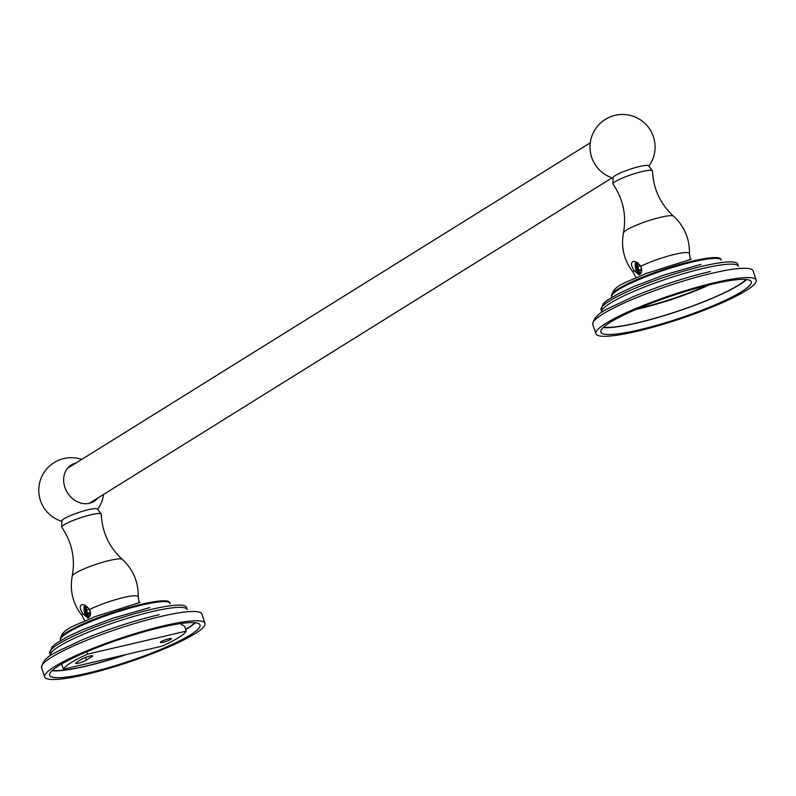 <?xml version="1.0" encoding="UTF-8"?>
<svg xmlns="http://www.w3.org/2000/svg" width="796" height="796" viewBox="0 0 796 796"><rect width="100%" height="100%" fill="white"/><g stroke="black" fill="none" stroke-linecap="round" stroke-linejoin="round"><path stroke-width="1.19" d="M186.204 631.119A64.974 9.721 -18.5 0 1 162.076 646.143L63.401 669.177A64.974 9.721 -18.5 0 1 87.54 654.153L186.204 631.119L184.572 626.223L180.165 623.616M168.573 638.88A5.841 0.876 -18.5 0 1 171.399 638.71A5.841 0.876 -18.5 0 1 168.782 640.392A5.841 0.876 -18.5 0 1 163.15 642.253A5.841 0.876 -18.5 0 1 160.314 642.422A5.841 0.876 -18.5 0 1 162.931 640.74A5.841 0.876 -18.5 0 1 168.573 638.88M91.61 656.869A43.651 6.527 -18.5 0 0 86.326 660.163A5.88 0.876 -18.5 0 1 80.227 662.72A5.88 0.876 -18.5 0 1 75.57 663.376A5.88 0.876 -18.5 0 1 75.958 662.859A55.402 8.288 -18.5 0 1 82.665 658.68A5.88 0.876 -18.5 0 1 88.764 656.362A5.88 0.876 -18.5 0 1 92.714 655.914A5.88 0.876 -18.5 0 1 91.61 656.869L91.251 655.805M87.54 654.153L86.744 651.795M63.401 669.177L61.77 664.282A64.974 9.721 -18.5 0 1 61.79 664.242A64.974 9.721 -18.5 0 1 62.128 663.685M164.026 625.736A84.525 12.636 161.5 0 0 82.515 652.64A84.525 12.636 161.5 0 0 44.666 676.968A84.525 12.636 161.5 0 0 85.63 674.55A84.525 12.636 -18.5 0 0 167.13 647.645A84.525 12.636 -18.5 0 0 204.98 623.328A84.525 12.636 -18.5 0 1 167.13 647.645A84.525 12.636 -18.5 0 1 85.63 674.55A84.525 12.636 161.5 0 1 44.666 676.968L41.561 667.675A84.525 12.636 -18.5 0 1 79.411 643.347A84.525 12.636 -18.5 0 1 160.911 616.452A84.525 12.636 -18.5 0 1 201.876 614.034A84.525 12.636 -18.5 0 0 160.911 616.452A84.525 12.636 -18.5 0 0 79.411 643.347A84.525 12.636 -18.5 0 0 41.561 667.675C43.213 655.317 58.307 651.705 80.237 640.671C106.276 629.736 132.574 621.079 159.13 614.681C132.574 621.079 106.276 629.736 80.237 640.671C58.307 651.705 43.213 655.317 41.561 667.675L44.666 676.968A84.525 12.636 161.5 0 1 82.515 652.64A84.525 12.636 161.5 0 1 164.026 625.736A84.525 12.636 -18.5 0 1 204.98 623.328L201.876 614.034L204.98 623.328A84.525 12.636 -18.5 0 0 164.026 625.736M161.598 627.248A79.311 11.86 161.5 0 0 85.122 652.481A79.311 11.86 161.5 0 0 49.611 675.307A79.311 11.86 161.5 0 0 88.048 673.048A79.311 11.86 161.5 0 0 190.533 634.8A79.311 11.86 161.5 0 0 161.598 627.248A79.311 11.86 -18.5 0 1 200.035 624.979A79.311 11.86 -18.5 0 1 164.523 647.805A79.311 11.86 -18.5 0 1 88.048 673.048A79.311 11.86 161.5 0 1 59.113 665.486A79.311 11.86 161.5 0 1 161.598 627.248M127.151 654.292A79.311 11.86 -18.5 0 1 85.769 666.232A79.311 11.86 -18.5 0 1 52.009 670.72M195.358 622.751A79.311 11.86 -18.5 0 1 185.677 629.537M715.246 282.53A84.525 12.636 161.5 0 0 633.735 309.425A84.525 12.636 161.5 0 0 595.886 333.753A84.525 12.636 161.5 0 0 636.85 331.335A84.525 12.636 -18.5 0 0 718.35 304.44A84.525 12.636 -18.5 0 0 756.2 280.112A84.525 12.636 -18.5 0 1 718.35 304.44A84.525 12.636 -18.5 0 1 636.85 331.335A84.525 12.636 161.5 0 1 595.886 333.753L592.781 324.47A84.525 12.636 -18.5 0 1 630.631 300.142A84.525 12.636 -18.5 0 1 712.131 273.237A84.525 12.636 -18.5 0 1 753.096 270.829A84.525 12.636 -18.5 0 0 712.131 273.237A84.525 12.636 -18.5 0 0 630.631 300.142A84.525 12.636 -18.5 0 0 592.781 324.47C594.423 312.102 609.527 308.5 631.457 297.455C657.496 286.53 683.794 277.874 710.35 271.476C683.794 277.874 657.496 286.53 631.457 297.455C609.527 308.5 594.423 312.102 592.781 324.47L595.886 333.753A84.525 12.636 161.5 0 1 633.735 309.425A84.525 12.636 161.5 0 1 715.246 282.53A84.525 12.636 -18.5 0 1 756.2 280.112L753.096 270.829L756.2 280.112A84.525 12.636 -18.5 0 0 715.246 282.53M712.818 284.033A79.311 11.86 161.5 0 0 636.342 309.276A79.311 11.86 161.5 0 0 600.831 332.101A79.311 11.86 161.5 0 0 639.268 329.833A79.311 11.86 161.5 0 0 741.753 291.595A79.311 11.86 161.5 0 0 712.818 284.033A79.311 11.86 -18.5 0 1 751.255 281.764A79.311 11.86 -18.5 0 1 715.743 304.589A79.311 11.86 -18.5 0 1 639.268 329.833A79.311 11.86 161.5 0 1 610.333 322.271A79.311 11.86 161.5 0 1 712.818 284.033M746.578 279.545A79.311 11.86 -18.5 0 1 636.989 323.027A79.311 11.86 -18.5 0 1 603.229 327.514M635.954 309.445A66.834 9.99 161.5 0 0 639.188 308.709A66.834 9.99 -18.5 0 0 709.564 284.809M81.301 605C79.491 606.612 80.038 609.497 82.923 613.666L88.366 617.835C90.744 615.915 91.142 613.149 89.56 609.537C86.406 605.507 83.65 603.985 81.301 605C83.65 603.985 86.406 605.507 89.56 609.537C91.142 613.149 90.744 615.915 88.366 617.835L87.769 618.084L82.923 613.666C80.038 609.497 79.491 606.612 81.301 605L81.958 604.731M89.441 616.751L88.217 616.86L85.679 605.696M88.217 616.86L84.386 609.179L85.59 605.647M93.918 500.465A21.462 17.98 -121.9 0 1 91.998 502.435M97.759 498.077A21.462 17.98 -121.9 0 1 94.008 501.39A21.462 17.98 -121.9 0 1 64.874 487.321A21.462 17.98 -121.9 0 1 71.312 464.954A21.462 17.98 -121.9 0 1 75.948 463.043A21.462 17.98 58.1 0 0 64.874 487.321A21.462 17.98 58.1 0 0 79.898 502.774A21.462 17.98 58.1 0 0 97.759 498.077M69.491 466.287A21.462 17.98 -121.9 0 1 72.108 465.431M64.068 518.773A18.805 2.816 -18.5 0 1 83.282 511.052A18.805 2.816 -18.5 0 1 97.41 509.042L101.162 513.957A20.795 3.114 -18.5 0 1 101.261 514.236C102.137 532.235 109.151 547.28 122.305 559.379A26.507 3.96 -18.5 0 0 102.057 562.444A26.507 3.96 -18.5 0 0 75.401 573.2A26.507 3.96 161.5 0 0 72.217 576.135C75.431 558.553 71.978 542.315 61.849 527.42A20.795 3.114 161.5 0 1 61.76 527.141A20.795 3.114 161.5 0 0 61.849 527.42C71.978 542.315 75.431 558.553 72.217 576.135C69.6 590.781 72.894 603.965 82.097 615.666A29.631 4.428 161.5 0 1 82.923 613.666A29.631 4.428 161.5 0 0 82.097 615.666L84.774 620.82L82.097 615.666C72.894 603.965 69.6 590.781 72.217 576.135A26.507 3.96 161.5 0 1 75.401 573.2A26.507 3.96 -18.5 0 1 102.057 562.444A26.507 3.96 -18.5 0 1 122.305 559.379C133.201 569.508 138.504 582.005 138.206 596.891L139.161 602.622L138.206 596.891C138.504 582.005 133.201 569.508 122.305 559.379C109.151 547.28 102.137 532.235 101.261 514.236A20.795 3.114 -18.5 0 0 101.162 513.957A20.795 3.114 -18.5 0 0 85.53 516.186A20.795 3.114 -18.5 0 0 64.277 524.723A20.795 3.114 161.5 0 0 61.76 527.141A20.795 3.114 161.5 0 1 64.277 524.723A20.795 3.114 -18.5 0 1 85.53 516.186A20.795 3.114 -18.5 0 1 101.162 513.957L97.41 509.042A18.805 2.816 -18.5 0 0 83.282 511.052A18.805 2.816 -18.5 0 0 64.068 518.773A18.805 2.816 161.5 0 0 61.799 520.952L61.76 527.141L61.799 520.952A18.805 2.816 161.5 0 1 64.068 518.773M88.645 617.636A7.164 3.761 76.9 0 1 84.625 612.522A7.164 3.761 76.9 0 1 84.714 605.179M89.212 617.049A6.507 3.413 76.9 0 1 85.053 612.681A6.507 3.413 76.9 0 1 85.172 605.408M632.522 261.785C630.711 263.396 631.258 266.292 634.143 270.461L639.586 274.63C641.964 272.71 642.362 269.944 640.77 266.332C637.626 262.292 634.87 260.78 632.522 261.785C634.87 260.78 637.626 262.292 640.77 266.332C642.362 269.944 641.964 272.71 639.586 274.63L638.989 274.879L634.143 270.461C631.258 266.292 630.711 263.396 632.522 261.785L633.178 261.516M640.661 273.545L639.437 273.655L636.899 262.481M639.437 273.655L635.606 265.973L636.81 262.431M615.288 175.558A18.805 2.816 161.5 0 0 613.019 177.747L612.98 183.926A20.795 3.114 161.5 0 0 613.069 184.214A20.795 3.114 161.5 0 1 612.98 183.926A20.795 3.114 161.5 0 1 615.497 181.508A20.795 3.114 -18.5 0 1 636.75 172.971A20.795 3.114 -18.5 0 1 652.382 170.752A20.795 3.114 -18.5 0 1 652.481 171.031C653.357 189.02 660.372 204.065 673.525 216.164A26.507 3.96 -18.5 0 0 653.277 219.238A26.507 3.96 -18.5 0 0 626.621 229.994A26.507 3.96 161.5 0 0 623.427 232.929C626.651 215.348 623.198 199.109 613.069 184.214C623.198 199.109 626.651 215.348 623.427 232.929C620.82 247.576 624.114 260.75 633.308 272.461A29.631 4.428 161.5 0 1 634.143 270.461A29.631 4.428 161.5 0 0 633.308 272.461L635.994 277.615L633.308 272.461C624.114 260.75 620.82 247.576 623.427 232.929A26.507 3.96 161.5 0 1 626.621 229.994A26.507 3.96 -18.5 0 1 653.277 219.238A26.507 3.96 -18.5 0 1 673.525 216.164C684.421 226.293 689.724 238.8 689.426 253.685L690.381 259.416L689.426 253.685C689.724 238.8 684.421 226.293 673.525 216.164C660.372 204.065 653.357 189.02 652.481 171.031A20.795 3.114 -18.5 0 0 652.382 170.752A20.795 3.114 -18.5 0 0 636.75 172.971A20.795 3.114 -18.5 0 0 615.497 181.508A20.795 3.114 161.5 0 0 612.98 183.926L613.019 177.747A18.805 2.816 161.5 0 1 615.288 175.558A18.805 2.816 -18.5 0 1 634.502 167.837A18.805 2.816 -18.5 0 1 648.631 165.827L652.382 170.752L648.631 165.827A18.805 2.816 -18.5 0 0 634.502 167.837A18.805 2.816 -18.5 0 0 615.288 175.558M639.865 274.421A7.164 3.761 76.9 0 1 635.845 269.317A7.164 3.761 76.9 0 1 635.934 261.974M640.432 273.834A6.507 3.413 76.9 0 1 636.263 269.466A6.507 3.413 76.9 0 1 636.392 262.202M90.207 615.218L89.54 615.676M85.998 605.905A5.373 2.826 -103.1 0 0 85.361 606.95A5.373 2.826 -103.1 0 0 87.281 615.189A5.373 2.826 -103.1 0 0 89.043 615.935L87.331 615.228M85.451 606.741L85.859 605.816M89.043 615.935L90.316 614.89M89.64 612.89L87.182 613.467L89.271 614.144L90.107 611.348L89.351 609.248M87.998 607.597L86.774 607.199L85.938 609.995L87.182 613.467M89.331 609.209L85.938 609.995M637.676 262.521L636.233 266.083L637.079 262.6M636.233 266.083A5.373 2.826 -103.1 0 0 638.501 271.973A5.373 2.826 -103.1 0 0 641.407 272.073M639.228 264.401L638.064 263.944L637.148 266.64L638.322 270.162L640.422 270.978L641.337 268.282L640.591 266.063M640.899 269.555L638.322 270.162M640.452 265.864L637.148 266.64M86.326 660.163L85.421 657.456M142.056 605A57.71 8.627 161.5 0 0 86.406 623.367A57.71 8.627 161.5 0 0 60.566 639.974L60.297 639.168A57.71 8.627 -18.5 0 1 86.137 622.562A57.71 8.627 -18.5 0 1 141.787 604.194A57.71 8.627 -18.5 0 1 169.757 602.542A57.71 8.627 -18.5 0 0 141.787 604.194A57.71 8.627 -18.5 0 0 86.137 622.562A57.71 8.627 -18.5 0 0 60.297 639.168C62.705 627.576 75.889 625.875 94.187 616.92L140.006 602.423L94.187 616.92C75.889 625.875 62.705 627.576 60.297 639.168L60.566 639.974A57.71 8.627 161.5 0 1 86.406 623.367A57.71 8.627 161.5 0 1 142.056 605A57.71 8.627 -18.5 0 1 170.026 603.348L169.757 602.542L170.026 603.348A57.71 8.627 -18.5 0 0 142.056 605M151.538 609.338A72.048 10.776 -18.5 0 1 186.453 607.288A72.048 10.776 -18.5 0 0 151.538 609.338A72.048 10.776 -18.5 0 0 82.068 632.273A72.048 10.776 -18.5 0 0 49.81 653.009A72.048 10.776 -18.5 0 1 82.068 632.273A72.048 10.776 -18.5 0 1 151.538 609.338M152.285 611.567A72.048 10.776 161.5 0 0 82.814 634.502A72.048 10.776 161.5 0 0 50.556 655.237L49.81 653.009L52.118 646.75L56.327 643.297L67.6 636.7L82.824 629.626L113.36 618.074L149.757 607.577L113.36 618.074L82.824 629.626L67.6 636.7L56.327 643.297L52.118 646.75L49.81 653.009L50.556 655.237A72.048 10.776 161.5 0 1 82.814 634.502A72.048 10.776 161.5 0 1 152.285 611.567A72.048 10.776 -18.5 0 1 187.199 609.517L186.453 607.288L187.199 609.517A72.048 10.776 -18.5 0 0 152.285 611.567M52.347 670.401A78.515 11.741 161.5 0 0 86.137 666.003A78.515 11.741 -18.5 0 0 125.927 654.581M194.901 622.701A78.515 11.741 -18.5 0 1 185.617 629.347M693.276 261.785A57.71 8.627 161.5 0 0 637.626 280.152A57.71 8.627 161.5 0 0 611.786 296.769L611.507 295.963A57.71 8.627 -18.5 0 1 637.357 279.346A57.71 8.627 -18.5 0 1 693.008 260.979A57.71 8.627 -18.5 0 1 720.977 259.337A57.71 8.627 -18.5 0 0 693.008 260.979A57.71 8.627 -18.5 0 0 637.357 279.346A57.71 8.627 -18.5 0 0 611.507 295.963C613.925 284.371 627.109 282.66 645.407 273.705L691.226 259.217L645.407 273.705C627.109 282.66 613.925 284.371 611.507 295.963L611.786 296.769A57.71 8.627 161.5 0 1 637.626 280.152A57.71 8.627 161.5 0 1 693.276 261.785A57.71 8.627 -18.5 0 1 721.246 260.143L720.977 259.337L721.246 260.143A57.71 8.627 -18.5 0 0 693.276 261.785M702.759 266.133A72.048 10.776 -18.5 0 1 737.673 264.073A72.048 10.776 -18.5 0 0 702.759 266.133A72.048 10.776 -18.5 0 0 633.288 289.057A72.048 10.776 -18.5 0 0 601.03 309.793A72.048 10.776 -18.5 0 1 633.288 289.057A72.048 10.776 -18.5 0 1 702.759 266.133M703.505 268.361A72.048 10.776 161.5 0 0 634.034 291.286A72.048 10.776 161.5 0 0 601.776 312.022L601.03 309.793L603.338 303.545L607.537 300.092L618.82 293.485L634.044 286.411L664.58 274.859L700.977 264.371L664.58 274.859L634.044 286.411L618.82 293.485L607.537 300.092L603.338 303.545L601.03 309.793L601.776 312.022A72.048 10.776 161.5 0 1 634.034 291.286A72.048 10.776 161.5 0 1 703.505 268.361A72.048 10.776 -18.5 0 1 738.419 266.302L737.673 264.073L738.419 266.302A72.048 10.776 -18.5 0 0 703.505 268.361M603.567 327.196A78.515 11.741 161.5 0 0 637.357 322.798A78.515 11.741 -18.5 0 0 746.121 279.495M638.362 308.41A64.187 9.602 161.5 0 0 640.412 307.943A64.187 9.602 -18.5 0 0 707.027 285.446M89.56 609.537A29.631 4.428 -18.5 0 1 120.514 598.303A29.631 4.428 -18.5 0 1 138.206 596.891A29.631 4.428 -18.5 0 0 120.514 598.303A29.631 4.428 -18.5 0 0 89.56 609.537M640.77 266.332A29.631 4.428 -18.5 0 1 671.734 255.088A29.631 4.428 -18.5 0 1 689.426 253.685A29.631 4.428 -18.5 0 0 671.734 255.088A29.631 4.428 -18.5 0 0 640.77 266.332M62.058 663.725L61.79 664.242M170.225 603.846L170.026 603.348L170.225 603.846M60.705 640.491L60.566 639.974L60.705 640.491M611.925 297.276L611.786 296.769L611.925 297.276M97.649 509.35A32.537 32.537 0 0 0 103.579 494.445A32.537 32.537 0 0 1 97.649 509.35M81.769 459.411A32.537 32.537 0 0 0 39.054 494.445A32.537 32.537 0 0 0 61.799 521.34A32.537 32.537 0 0 1 54.118 462.605A32.537 32.537 0 0 1 81.769 459.411M605.338 119.4A32.537 32.537 0 0 0 613.019 178.135A32.537 32.537 0 0 1 605.338 119.4A32.537 32.537 0 0 1 648.869 166.135A32.537 32.537 0 0 0 605.338 119.4M638.501 271.973L639.039 272.471M636.72 263.386L636.959 262.75M89.371 503.291L612.084 177.836L89.371 503.291M67.561 468.257L590.274 142.802L67.561 468.257"/></g></svg>
